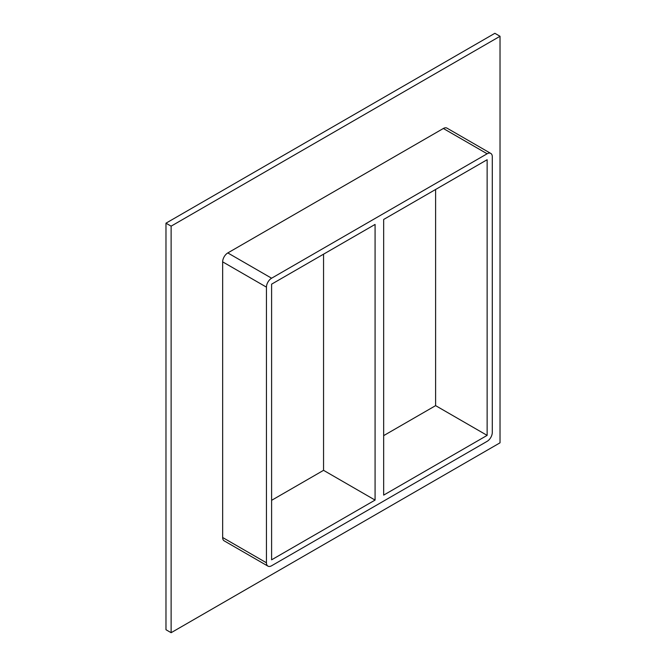 <?xml version="1.0" encoding="UTF-8"?>
<svg xmlns="http://www.w3.org/2000/svg" width="666" height="666" viewBox="0 0 666 666"><rect width="100%" height="100%" fill="white"/><g stroke="black" fill="none" stroke-linecap="round" stroke-linejoin="round"><path stroke-width="1" d="M383.666 495.121L383.666 219.464L487.137 159.723L487.137 435.381L383.666 495.121M323.551 254.171L323.551 470.329L375.075 500.083L271.603 559.823L271.603 284.166L375.075 224.425L375.075 500.083M383.666 435.631L435.614 405.636L487.137 435.381M271.603 500.324L323.551 470.329M500.024 36.272L171.129 226.157L171.129 632.7L500.024 442.815L500.024 36.272L494.871 33.3L165.976 223.185L165.976 629.728L171.129 632.7M222.652 537.512A7.284 4.204 120 0 0 224.167 540.842L267.957 566.133A7.284 4.204 -60 0 1 266.45 562.795L222.652 537.512L222.652 261.855L266.45 287.138A7.284 4.204 -60 0 1 271.603 278.213L227.805 252.93A7.284 4.204 120 0 0 222.652 261.855M443.348 128.488L487.137 153.771A7.284 4.204 -60 0 1 490.784 153.413L446.986 128.13A7.284 4.204 120 0 0 443.348 128.488L227.805 252.93M165.976 223.185L171.129 226.157M435.614 405.636L435.614 189.469M266.45 287.138L266.45 562.795M490.784 153.413A7.284 4.204 -60 0 1 492.291 156.751L492.291 432.409A7.284 4.204 -60 0 1 487.137 441.333L271.603 565.767A7.284 4.204 -60 0 1 267.957 566.133M487.137 153.771L271.603 278.213"/></g></svg>
